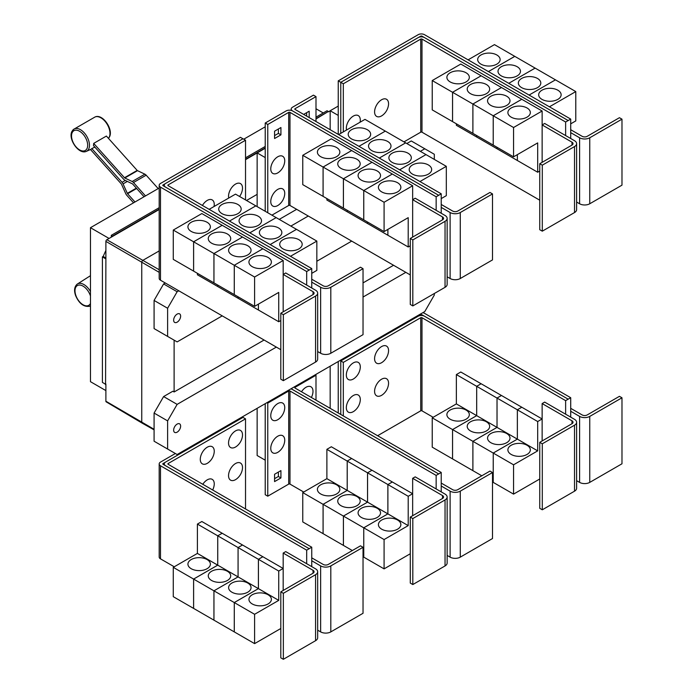 <?xml version="1.0" encoding="UTF-8"?>
<svg xmlns="http://www.w3.org/2000/svg" width="694" height="694" viewBox="0 0 694 694"><rect width="100%" height="100%" fill="white"/><g stroke="black" fill="none" stroke-linecap="round" stroke-linejoin="round"><path stroke-width="1.04" d="M158.189 188.595L146.174 175.192A3.591 2.073 -120 0 0 144.881 174.177L137.507 170.663A0.902 0.52 60 0 1 137.178 170.412L106.39 136.059L93.69 143.389L124.478 177.742A0.902 0.52 -120 0 0 124.807 177.994L132.181 181.507A3.591 2.073 60 0 1 133.474 182.522L145.488 195.934M144.057 196.758L132.667 184.049A0.902 0.52 -120 0 0 132.346 183.797L124.972 180.284A3.591 2.073 60 0 1 123.679 179.278L93.447 145.54A13.195 7.617 -120 0 0 93.69 143.389M133.543 202.83L126.768 195.266A3.591 2.073 60 0 1 125.761 193.704L121.511 184.248A0.902 0.52 -120 0 0 121.259 183.858L90.472 149.505A13.195 7.617 -120 0 0 90.662 149.418A13.195 7.617 -120 0 0 91.834 148.603L94.826 147.085M91.834 148.603L122.066 182.331A3.591 2.073 60 0 1 123.072 183.893L127.323 193.348A0.902 0.52 -120 0 0 127.575 193.73L134.983 201.997M311.753 288.01L311.753 282.146L320.645 287.273A7.183 4.147 0 0 0 330.804 287.273L363.031 268.673L360.49 267.207L328.262 285.807A3.591 2.073 180 0 1 323.187 285.807L311.753 279.214M363.031 268.673L363.031 334.664L330.804 353.263A7.183 4.147 0 0 1 320.645 353.263L317.67 351.546M237.886 204.487A11.225 6.48 180 0 1 241.174 209.068A11.225 6.48 180 0 1 234.251 215.053A11.225 6.48 180 0 1 222.011 213.648A11.225 6.48 180 0 1 218.723 209.068A11.225 6.48 180 0 1 225.654 203.082A11.225 6.48 180 0 1 237.886 204.487M311.753 273.349L316.837 270.408L316.837 241.087L235.509 194.129L209.154 209.345M258.229 216.224A11.225 6.48 180 0 1 261.517 220.813A11.225 6.48 180 0 1 254.585 226.799A11.225 6.48 180 0 1 242.353 225.394A11.225 6.48 180 0 1 239.066 220.813A11.225 6.48 180 0 1 245.988 214.819A11.225 6.48 180 0 1 258.229 216.224M278.563 227.97A11.225 6.48 180 0 1 281.851 232.551A11.225 6.48 180 0 1 274.919 238.536A11.225 6.48 180 0 1 262.688 237.131A11.225 6.48 180 0 1 259.4 232.551A11.225 6.48 180 0 1 266.331 226.565A11.225 6.48 180 0 1 278.563 227.97M298.897 239.708A11.225 6.48 180 0 1 302.185 244.288A11.225 6.48 180 0 1 295.254 250.282A11.225 6.48 180 0 1 283.022 248.877A11.225 6.48 180 0 1 279.734 244.288A11.225 6.48 180 0 1 286.665 238.302A11.225 6.48 180 0 1 298.897 239.708M228.751 198.033A9.881 5.699 -60 0 1 228.543 196.194A9.881 5.699 -60 0 1 235.526 184.092A9.881 5.699 -60 0 1 242.51 188.126A9.881 5.699 -60 0 1 242.345 189.974A15.381 15.381 0 0 1 239.569 196.471M202.422 205.459A9.881 5.699 -60 0 1 210.004 199.473A9.881 5.699 -60 0 1 214.255 204.444A9.881 5.699 -60 0 1 214.082 206.292A15.381 15.381 0 0 1 214.047 206.526M542.292 165.181L539.75 163.715L571.977 145.107A3.591 2.073 0 0 0 573.027 143.641A3.591 2.073 0 0 0 571.977 142.175L542.135 124.937L544.669 123.471L574.519 140.708A7.183 4.147 180 0 1 576.619 143.641A7.183 4.147 180 0 1 574.519 146.573L542.292 165.181L542.292 231.171L539.75 229.705L539.75 163.715M576.619 143.641L576.619 209.631A7.183 4.147 180 0 1 574.519 212.564L542.292 231.171M542.135 162.335L542.135 111.014L513.56 127.505L513.56 156.835L537.685 142.903L537.685 172.233L517.368 160.505L517.368 154.641M450.172 81.927A11.225 6.48 180 0 1 446.884 77.346A11.225 6.48 180 0 1 453.807 71.361A11.225 6.48 180 0 1 466.047 72.766A11.225 6.48 180 0 1 469.335 77.346A11.225 6.48 180 0 1 462.404 83.332A11.225 6.48 180 0 1 450.172 81.927M432.232 80.556L460.807 64.056L481.124 75.785L452.549 92.285L432.232 80.556L432.232 109.886L472.9 133.343M452.549 92.285L452.549 121.615M517.351 154.649L517.351 160.496L497.034 148.759L497.034 147.293L497.017 148.75L476.691 137.022L476.691 135.556L476.683 137.013L456.357 125.284L456.357 123.81M470.506 93.673A11.225 6.48 180 0 1 467.218 89.084A11.225 6.48 180 0 1 474.149 83.098A11.225 6.48 180 0 1 486.381 84.503A11.225 6.48 180 0 1 489.669 89.084A11.225 6.48 180 0 1 482.738 95.078A11.225 6.48 180 0 1 470.506 93.673M452.566 121.623L452.566 92.293L472.883 104.022L472.883 133.352M490.84 105.41A11.225 6.48 180 0 1 487.552 100.83A11.225 6.48 180 0 1 494.484 94.844A11.225 6.48 180 0 1 506.715 96.24A11.225 6.48 180 0 1 510.003 100.83A11.225 6.48 180 0 1 503.072 106.815A11.225 6.48 180 0 1 490.84 105.41M452.566 92.293L481.142 75.793L521.793 99.268L493.217 115.768L493.217 145.098L493.234 115.777L472.9 104.031L472.9 133.361L513.56 156.835M511.174 117.147A11.225 6.48 180 0 1 507.887 112.567A11.225 6.48 180 0 1 514.818 106.581A11.225 6.48 180 0 1 527.05 107.986A11.225 6.48 180 0 1 530.337 112.567A11.225 6.48 180 0 1 523.406 118.553A11.225 6.48 180 0 1 511.174 117.147M542.135 111.014L521.793 99.285L493.234 115.777L513.56 127.505M388.562 103.805A9.881 5.699 -60 0 1 388.388 105.653A15.381 15.381 0 0 1 383.088 114.84A9.881 5.699 -60 0 1 374.587 111.873A9.881 5.699 -60 0 1 381.57 99.771A9.881 5.699 -60 0 1 388.562 103.805M346.54 130.021A9.881 5.699 -60 0 1 346.332 128.19A9.881 5.699 -60 0 1 353.315 116.089A9.881 5.699 -60 0 1 360.299 120.123A9.881 5.699 -60 0 1 360.134 121.971A15.381 15.381 0 0 1 360.091 122.205M283.343 314.677L280.801 313.211L313.029 294.612A3.591 2.073 0 0 0 314.078 293.146A3.591 2.073 0 0 0 313.029 291.68L283.178 274.442L285.72 272.976L315.562 290.213A7.183 4.147 180 0 1 317.67 293.146A7.183 4.147 180 0 1 315.562 296.078L283.343 314.677L283.343 380.668L280.801 379.202L280.801 313.211M317.67 293.146L317.67 359.136A7.183 4.147 180 0 1 315.562 362.068L283.343 380.668M283.178 311.84L283.178 260.51L254.603 277.01L254.603 306.34L278.736 292.408L278.736 321.738L258.42 310.01L258.42 304.137M191.214 231.432A11.225 6.48 180 0 1 187.927 226.851A11.225 6.48 180 0 1 194.858 220.865A11.225 6.48 180 0 1 207.09 222.271A11.225 6.48 180 0 1 210.377 226.851A11.225 6.48 180 0 1 203.446 232.837A11.225 6.48 180 0 1 191.214 231.432M173.274 230.061L201.85 213.561L222.175 225.29L193.6 241.79L173.274 230.061L173.274 259.382L193.617 271.111M193.6 241.79L193.6 271.12M238.068 296.789L238.068 298.255L217.743 286.527L217.743 285.061L217.725 286.518L197.408 274.781L197.408 273.315M211.557 243.169A11.225 6.48 180 0 1 208.269 238.589A11.225 6.48 180 0 1 215.192 232.603A11.225 6.48 180 0 1 227.424 234.008A11.225 6.48 180 0 1 230.712 238.589A11.225 6.48 180 0 1 223.789 244.574A11.225 6.48 180 0 1 211.557 243.169M193.617 241.798L222.193 225.298L242.51 237.036L213.934 253.527L193.617 241.798L193.617 271.128L254.603 306.34M213.934 253.527L213.934 282.857M231.891 254.915A11.225 6.48 180 0 1 228.604 250.334A11.225 6.48 180 0 1 235.535 244.34A11.225 6.48 180 0 1 247.767 245.745A11.225 6.48 180 0 1 251.054 250.334A11.225 6.48 180 0 1 244.123 256.32A11.225 6.48 180 0 1 231.891 254.915M213.952 282.866L213.952 253.536L234.268 265.273L234.268 294.603L234.286 265.282L254.603 277.01M258.402 304.154L258.402 310.001L238.077 298.264L238.077 296.798M252.226 266.652A11.225 6.48 180 0 1 248.938 262.072A11.225 6.48 180 0 1 255.869 256.086A11.225 6.48 180 0 1 268.101 257.491A11.225 6.48 180 0 1 271.389 262.072A11.225 6.48 180 0 1 264.457 268.058A11.225 6.48 180 0 1 252.226 266.652M255.826 205.858L229.48 221.074L255.843 205.866M249.831 232.828L276.177 217.612L249.814 232.82M296.503 229.341L270.148 244.557M270.166 244.566L296.512 229.35M316.837 241.087L290.482 256.294M245.529 140.231L168.122 184.916A0.902 0.52 0 0 0 168.122 185.654L311.753 268.578L309.212 270.044L165.58 187.12A4.494 2.594 180 0 1 164.261 185.289A4.494 2.594 180 0 1 165.58 183.45L242.987 138.765L245.529 140.231L245.529 199.915M441.228 213.258L441.228 207.393L450.12 212.529A7.183 4.147 0 0 0 460.278 212.529L492.506 193.921L489.964 192.455L457.745 211.054A3.591 2.073 180 0 1 452.661 211.054L441.228 204.461M492.506 193.921L492.506 259.912L460.278 278.52A7.183 4.147 0 0 1 450.12 278.52L447.144 276.793M367.369 129.735A11.225 6.48 180 0 1 370.657 134.315A11.225 6.48 180 0 1 363.725 140.301A11.225 6.48 180 0 1 351.494 138.895A11.225 6.48 180 0 1 348.206 134.315A11.225 6.48 180 0 1 355.128 128.329A11.225 6.48 180 0 1 367.369 129.735M441.228 198.597L446.311 195.665L446.311 166.334L364.983 119.377L338.629 134.593M387.703 141.472A11.225 6.48 180 0 1 390.991 146.061A11.225 6.48 180 0 1 384.06 152.047A11.225 6.48 180 0 1 371.828 150.641A11.225 6.48 180 0 1 368.54 146.061A11.225 6.48 180 0 1 375.471 140.067A11.225 6.48 180 0 1 387.703 141.472M408.037 153.218A11.225 6.48 180 0 1 411.325 157.798A11.225 6.48 180 0 1 404.394 163.784A11.225 6.48 180 0 1 392.162 162.379A11.225 6.48 180 0 1 388.874 157.798A11.225 6.48 180 0 1 395.806 151.812A11.225 6.48 180 0 1 408.037 153.218M428.372 164.955A11.225 6.48 180 0 1 431.659 169.536A11.225 6.48 180 0 1 424.728 175.53A11.225 6.48 180 0 1 412.496 174.125A11.225 6.48 180 0 1 409.208 169.536A11.225 6.48 180 0 1 416.14 163.55A11.225 6.48 180 0 1 428.372 164.955M412.817 239.924L410.275 238.458L442.503 219.859A3.591 2.073 0 0 0 443.553 218.393A3.591 2.073 0 0 0 442.503 216.927L412.652 199.69L415.194 198.224L445.045 215.461A7.183 4.147 180 0 1 447.144 218.393A7.183 4.147 180 0 1 445.045 221.325L412.817 239.924L412.817 305.924L410.275 304.449L410.275 238.458M447.144 218.393L447.144 284.384A7.183 4.147 180 0 1 445.045 287.316L412.817 305.924M412.652 237.088L412.652 185.758L384.086 202.258L384.086 231.588L408.211 217.656L408.211 246.986L387.894 235.257L387.894 229.393M320.689 156.679A11.225 6.48 180 0 1 317.401 152.099A11.225 6.48 180 0 1 324.332 146.113A11.225 6.48 180 0 1 336.564 147.518A11.225 6.48 180 0 1 339.852 152.099A11.225 6.48 180 0 1 332.929 158.085A11.225 6.48 180 0 1 320.689 156.679M302.757 155.309L331.333 138.809L351.65 150.537L323.074 167.037L302.757 155.309L302.757 184.639L363.76 219.842M323.074 167.037L323.074 196.367M347.2 210.299L347.2 211.765L326.883 200.037L326.883 198.562M341.032 168.425A11.225 6.48 180 0 1 337.744 163.836A11.225 6.48 180 0 1 344.666 157.85A11.225 6.48 180 0 1 356.907 159.256A11.225 6.48 180 0 1 360.195 163.836A11.225 6.48 180 0 1 353.263 169.822A11.225 6.48 180 0 1 341.032 168.425M323.092 196.376L323.092 167.046L343.409 178.774L343.409 208.105M387.877 229.402L387.877 235.249L367.56 223.511L367.56 222.045L367.542 223.503L347.217 211.774L347.217 210.308M361.366 180.162A11.225 6.48 180 0 1 358.078 175.582A11.225 6.48 180 0 1 365.009 169.588A11.225 6.48 180 0 1 377.241 170.993A11.225 6.48 180 0 1 380.529 175.582A11.225 6.48 180 0 1 373.598 181.568A11.225 6.48 180 0 1 361.366 180.162M343.426 208.113L343.426 178.783L363.743 190.52L363.743 219.851L384.086 231.588M381.7 191.9A11.225 6.48 180 0 1 378.412 187.319A11.225 6.48 180 0 1 385.344 181.334A11.225 6.48 180 0 1 397.575 182.739A11.225 6.48 180 0 1 400.863 187.319A11.225 6.48 180 0 1 393.932 193.305A11.225 6.48 180 0 1 381.7 191.9M363.76 219.859L363.76 190.529L384.086 202.258M472.9 104.031L501.476 87.539L472.883 104.022M537.685 172.233L539.75 171.045M568.169 120.539L424.528 37.615A4.494 2.594 0 0 0 418.178 37.615L340.771 82.308L343.313 83.774L420.72 39.081A0.902 0.52 180 0 1 421.987 39.081L565.627 122.005L570.711 119.09L570.711 132.641L579.594 137.776A7.183 4.147 0 0 0 589.753 137.776L621.98 119.168L619.438 117.702L587.219 136.31A3.591 2.073 180 0 1 582.136 136.31L570.711 129.709M621.98 119.168L621.98 185.159L589.753 203.767A7.183 4.147 0 0 1 579.594 203.767L576.619 202.049M496.843 54.982A11.225 6.48 180 0 1 500.131 59.563A11.225 6.48 180 0 1 493.2 65.548A11.225 6.48 180 0 1 480.968 64.152A11.225 6.48 180 0 1 477.68 59.563A11.225 6.48 180 0 1 484.603 53.577A11.225 6.48 180 0 1 496.843 54.982M570.711 123.844L575.786 120.912L575.786 91.582L494.458 44.624L468.094 59.849M517.177 66.719A11.225 6.48 180 0 1 520.465 71.309A11.225 6.48 180 0 1 513.534 77.294A11.225 6.48 180 0 1 501.302 75.889A11.225 6.48 180 0 1 498.014 71.309A11.225 6.48 180 0 1 504.946 65.314A11.225 6.48 180 0 1 517.177 66.719M537.512 78.465A11.225 6.48 180 0 1 540.799 83.046A11.225 6.48 180 0 1 533.868 89.032A11.225 6.48 180 0 1 521.636 87.626A11.225 6.48 180 0 1 518.349 83.046A11.225 6.48 180 0 1 525.28 77.06A11.225 6.48 180 0 1 537.512 78.465M557.846 90.203A11.225 6.48 180 0 1 561.134 94.783A11.225 6.48 180 0 1 554.202 100.777A11.225 6.48 180 0 1 541.971 99.372A11.225 6.48 180 0 1 538.683 94.783A11.225 6.48 180 0 1 545.614 88.797A11.225 6.48 180 0 1 557.846 90.203M403.96 141.88L420.72 132.198A0.902 0.52 180 0 1 421.987 132.198L539.75 200.193M343.313 83.774L343.313 131.886M213.952 253.536L242.527 237.044L262.844 248.773L234.268 265.273L262.861 248.782L283.178 260.51M278.736 321.738L280.801 320.55M311.753 282.146L311.753 268.578M358.963 146.33L385.317 131.114L358.954 146.321M405.643 142.851L379.288 158.067M379.306 158.076L405.652 142.86M399.64 169.813L425.995 154.597L399.623 169.804M446.311 166.334L419.957 181.542M323.092 167.046L351.667 150.546L371.984 162.283L343.409 178.774M371.984 162.283L392.318 174.02L363.743 190.52M343.426 178.783L372.001 162.292M363.76 190.529L392.336 174.029L412.652 185.758M408.211 246.986L410.275 245.797M284.74 160.817A9.881 5.699 -60 0 1 284.566 162.665A15.381 15.381 0 0 1 279.266 171.843A9.881 5.699 -60 0 1 270.764 168.876A9.881 5.699 -60 0 1 277.747 156.783A9.881 5.699 -60 0 1 284.74 160.817M284.74 193.444A9.881 5.699 -60 0 1 284.566 195.292A15.381 15.381 0 0 1 279.266 204.478A9.881 5.699 -60 0 1 270.764 201.512A9.881 5.699 -60 0 1 277.747 189.41A9.881 5.699 -60 0 1 284.74 193.444M303.66 114.397L309.186 111.213L309.186 117.59M306.644 116.124L306.644 112.68M280.923 134.862L274.572 138.522L274.572 131.192L280.923 127.523L280.923 134.862L278.389 133.395L278.389 128.989M274.572 135.59L278.389 133.395M565.627 122.005L565.627 135.573M570.711 132.641L570.711 138.505M514.774 56.353L488.411 71.577M488.429 71.586L514.792 56.37M535.117 68.099L508.745 83.323L535.135 68.107M555.452 79.836L529.08 95.061L555.469 79.845M575.786 91.582L549.422 106.807M570.711 119.09L424.528 34.7A4.494 2.594 0 0 0 418.178 34.7L338.247 80.851L340.771 82.308L340.771 133.352M165.276 183.65L163.038 184.934A0.902 0.52 0 0 0 163.038 185.671L309.212 270.044L306.679 271.528L160.496 187.137A4.494 2.594 180 0 1 159.186 185.307A4.494 2.594 180 0 1 160.496 183.468L240.428 137.325L242.952 138.783M306.679 285.078L306.679 271.528M280.801 349.672L160.496 280.22A4.494 2.594 180 0 1 159.186 278.389L159.186 185.307M436.153 210.325L436.153 196.775L289.979 112.385A0.902 0.52 180 0 0 288.704 112.385L267.763 124.478L265.229 123.012L286.162 110.919A4.494 2.594 0 0 1 292.512 110.919L438.695 195.309L292.512 110.901A4.494 2.594 180 0 1 291.202 109.071A4.494 2.594 180 0 1 292.512 107.232L313.454 95.147L315.996 96.613L295.054 108.698A0.902 0.52 0 0 0 295.054 109.435L441.228 193.826L438.695 195.292M441.228 207.393L441.228 193.826M315.996 121.519L315.996 96.613M271.927 215.157L288.704 205.467A0.902 0.52 180 0 1 289.979 205.467L410.275 274.919M436.153 196.775L438.695 195.309M267.763 124.478L267.763 212.754M265.229 123.012L265.229 211.288M418.517 37.441L420.72 36.166A0.902 0.52 180 0 1 421.987 36.166L424.199 37.441M311.753 566.642L311.753 560.769L320.645 565.905A7.183 4.147 0 0 0 330.804 565.905L363.031 547.297L360.49 545.831L328.262 564.439A3.591 2.073 180 0 1 323.187 564.439L311.753 557.837M363.031 547.297L363.031 613.288L330.804 631.896A7.183 4.147 0 0 1 320.645 631.896L317.67 630.178M242.51 467.565A9.881 5.699 -60 0 1 242.345 469.404A15.381 15.381 0 0 1 237.044 478.591A9.881 5.699 -60 0 1 228.543 475.624A9.881 5.699 -60 0 1 235.526 463.531A9.881 5.699 -60 0 1 242.51 467.565M202.795 484.299A9.881 5.699 -60 0 1 210.23 478.895A9.881 5.699 -60 0 1 214.255 483.874A9.881 5.699 -60 0 1 214.082 485.722A15.381 15.381 0 0 1 212.676 490.007M242.51 434.93A9.881 5.699 -60 0 1 242.345 436.778A15.381 15.381 0 0 1 237.044 445.964A9.881 5.699 -60 0 1 228.543 442.998A9.881 5.699 -60 0 1 235.526 430.905A9.881 5.699 -60 0 1 242.51 434.93M214.255 451.247A9.881 5.699 -60 0 1 214.082 453.095A15.381 15.381 0 0 1 208.781 462.282A9.881 5.699 -60 0 1 200.28 459.315A9.881 5.699 -60 0 1 207.263 447.214A9.881 5.699 -60 0 1 214.255 451.247M542.292 443.804L539.75 442.338L571.977 423.73A3.591 2.073 0 0 0 573.027 422.264A3.591 2.073 0 0 0 571.977 420.798L542.135 403.57L544.669 402.104L574.519 419.332A7.183 4.147 180 0 1 576.619 422.264A7.183 4.147 180 0 1 574.519 425.196L542.292 443.804L542.292 509.795L539.75 508.329L539.75 442.338M576.619 422.264L576.619 488.255A7.183 4.147 180 0 1 574.519 491.187L542.292 509.795M542.135 440.968L542.135 403.57M466.047 410.05A11.225 6.48 180 0 1 469.335 414.63A11.225 6.48 180 0 1 462.404 420.616A11.225 6.48 180 0 1 450.172 419.211A11.225 6.48 180 0 1 446.884 414.63A11.225 6.48 180 0 1 453.807 408.645A11.225 6.48 180 0 1 466.047 410.05M452.549 429.569L432.232 417.84L456.357 403.908L456.357 374.578L476.683 386.315L476.683 415.637L452.549 429.569L452.549 458.899L432.232 447.17L432.232 417.84M476.683 415.637L456.357 403.908M486.381 421.787A11.225 6.48 180 0 1 489.669 426.376A11.225 6.48 180 0 1 482.738 432.362A11.225 6.48 180 0 1 470.506 430.957A11.225 6.48 180 0 1 467.218 426.376A11.225 6.48 180 0 1 474.149 420.382A11.225 6.48 180 0 1 486.381 421.787M472.883 441.315L452.566 429.577L476.691 415.654L476.691 386.324L497.017 398.052L497.017 427.383L472.883 441.315L472.883 470.645L452.566 458.908L452.566 429.577M517.351 439.12L493.217 453.052L472.9 441.323L497.034 427.391L497.034 398.061L517.351 409.79L517.351 439.12L476.691 415.654M506.715 433.533A11.225 6.48 180 0 1 510.003 438.114A11.225 6.48 180 0 1 503.072 444.099A11.225 6.48 180 0 1 490.84 442.694A11.225 6.48 180 0 1 487.552 438.114A11.225 6.48 180 0 1 494.484 432.128A11.225 6.48 180 0 1 506.715 433.533M481.81 475.789L472.9 470.653L472.9 441.323M537.685 450.866L517.368 439.129L517.368 409.798L537.685 421.536L537.685 450.866L513.56 464.798L493.234 453.061L493.217 482.382L492.506 481.974M527.05 445.27A11.225 6.48 180 0 1 530.337 449.851A11.225 6.48 180 0 1 523.406 455.845A11.225 6.48 180 0 1 511.174 454.44A11.225 6.48 180 0 1 507.887 449.851A11.225 6.48 180 0 1 514.818 443.865A11.225 6.48 180 0 1 527.05 445.27M513.56 464.798L513.56 494.119L493.234 482.391L493.234 453.061L517.368 439.129M388.562 383.244A9.881 5.699 -60 0 1 388.388 385.092A15.381 15.381 0 0 1 383.088 394.27A9.881 5.699 -60 0 1 374.587 391.303A9.881 5.699 -60 0 1 381.57 379.21A9.881 5.699 -60 0 1 388.562 383.244M360.299 399.553A9.881 5.699 -60 0 1 360.134 401.401A15.381 15.381 0 0 1 354.834 410.588A9.881 5.699 -60 0 1 346.332 407.621A9.881 5.699 -60 0 1 353.315 395.519A9.881 5.699 -60 0 1 360.299 399.553M388.562 350.609A9.881 5.699 -60 0 1 388.388 352.457A15.381 15.381 0 0 1 383.088 361.643A9.881 5.699 -60 0 1 374.587 358.677A9.881 5.699 -60 0 1 381.57 346.584A9.881 5.699 -60 0 1 388.562 350.609M360.299 366.926A9.881 5.699 -60 0 1 360.134 368.774A15.381 15.381 0 0 1 354.834 377.961A9.881 5.699 -60 0 1 346.332 374.994A9.881 5.699 -60 0 1 353.315 362.893A9.881 5.699 -60 0 1 360.299 366.926M159.186 188.022L90.463 227.701L90.463 381.683L105.887 390.592M243.75 139.199L265.229 126.802M315.996 108.767L323.248 112.957M90.463 227.701L109.062 238.441M111.292 237.157L111.292 235.327L159.186 207.68M245.529 157.824L265.229 146.451M315.996 117.147L327.056 110.754L328.331 111.491L315.996 118.613M111.292 235.327L112.558 236.428L159.186 209.51M265.229 147.917L245.529 159.29M159.186 209.146L112.558 236.064M105.575 384.25L105.887 258.541L105.575 384.25L102.4 382.411L102.4 256.884L103.172 256.442L105.887 250.387M105.887 384.884L104.976 383.903M245.529 159.655L257.144 152.949M315.996 118.978L328.331 111.491M257.144 206.621L257.144 152.914L265.212 157.573L265.212 211.28M257.144 152.914L265.229 148.247M338.247 80.851L338.247 134.376L338.238 115.412L330.171 110.754L338.247 106.087M283.343 593.309L280.801 591.843L313.029 573.235A3.591 2.073 0 0 0 314.078 571.769A3.591 2.073 0 0 0 313.029 570.303L283.178 553.075L285.72 551.609L315.562 568.837A7.183 4.147 180 0 1 317.67 571.769A7.183 4.147 180 0 1 315.562 574.701L283.343 593.309L283.343 659.3L280.801 657.834L280.801 591.843M317.67 571.769L317.67 637.76A7.183 4.147 180 0 1 315.562 640.692L283.343 659.3M283.178 590.464L283.178 553.075M207.09 559.555A11.225 6.48 180 0 1 210.377 564.135A11.225 6.48 180 0 1 203.446 570.121A11.225 6.48 180 0 1 191.214 568.716A11.225 6.48 180 0 1 187.927 564.135A11.225 6.48 180 0 1 194.858 558.149A11.225 6.48 180 0 1 207.09 559.555M193.6 579.074L173.274 567.345L197.408 553.413L197.408 524.083L217.725 535.811L217.725 565.142L193.6 579.074L193.6 608.404L173.274 596.675L173.274 567.345M258.402 588.625L234.268 602.557L213.952 590.828L238.077 576.896L238.077 547.566L258.402 559.295L258.402 588.625L238.077 576.896L213.934 590.82L193.617 579.082L217.743 565.15L217.743 535.829L238.068 547.557L238.068 576.888L197.408 553.413M227.424 571.292A11.225 6.48 180 0 1 230.712 575.881A11.225 6.48 180 0 1 223.789 581.867A11.225 6.48 180 0 1 211.557 580.462A11.225 6.48 180 0 1 208.269 575.881A11.225 6.48 180 0 1 215.192 569.887A11.225 6.48 180 0 1 227.424 571.292M213.934 590.82L213.934 620.15L193.617 608.412L193.617 579.082M247.767 583.038A11.225 6.48 180 0 1 251.054 587.618A11.225 6.48 180 0 1 244.123 593.604A11.225 6.48 180 0 1 231.891 592.199A11.225 6.48 180 0 1 228.604 587.618A11.225 6.48 180 0 1 235.535 581.633A11.225 6.48 180 0 1 247.767 583.038M278.736 600.371L258.42 588.633L258.42 559.303L278.736 571.041L278.736 600.371L254.603 614.294L234.286 602.566L234.268 631.887L213.952 620.158L213.952 590.828M268.101 594.775A11.225 6.48 180 0 1 271.389 599.356A11.225 6.48 180 0 1 264.457 605.35A11.225 6.48 180 0 1 252.226 603.945A11.225 6.48 180 0 1 248.938 599.356A11.225 6.48 180 0 1 255.869 593.37A11.225 6.48 180 0 1 268.101 594.775M254.603 614.294L254.603 643.624L234.286 631.896L234.286 602.566L258.42 588.633M245.529 418.855L168.122 463.549A0.902 0.52 0 0 0 168.122 464.277L311.753 547.21L309.212 548.676L165.58 465.743A4.494 2.594 180 0 1 164.261 463.913A4.494 2.594 180 0 1 165.58 462.083L242.987 417.389L245.529 418.855L245.529 508.971M568.169 399.171L424.528 316.238A4.494 2.594 0 0 0 418.178 316.238L340.771 360.932L343.313 362.398L420.72 317.713A0.902 0.52 180 0 1 421.987 317.713L565.627 400.638L570.711 397.723L570.711 411.264L579.594 416.4A7.183 4.147 0 0 0 589.753 416.4L621.98 397.792L619.438 396.326L587.219 414.934A3.591 2.073 180 0 1 582.136 414.934L570.711 408.332M621.98 397.792L621.98 463.783L589.753 482.391A7.183 4.147 0 0 1 579.594 482.391L576.619 480.673M456.357 374.578L460.807 372.01L481.124 383.765M481.124 383.747L476.683 386.315M476.691 386.324L481.142 383.756L501.458 395.485L497.017 398.052L501.476 395.493L521.793 407.231L517.351 409.79M513.56 494.119L539.75 478.999M517.368 409.798L521.81 407.239L542.135 418.968L537.685 421.536M377.605 435.719L420.72 410.831A0.902 0.52 180 0 1 421.987 410.831L433.177 417.294M343.313 362.398L343.313 415.923M105.575 258.723L102.4 256.884M105.887 258.012L103.172 256.442M330.171 110.788L328.331 111.855M112.558 236.428L106.841 239.725A1.353 0.781 120 0 0 105.887 241.382L105.887 258.541M154.085 429.855L142.131 423.123A1.796 1.041 -60 0 1 142.114 423.114A1.796 1.041 -60 0 1 141.75 422.29L141.75 262.453A1.796 1.041 -60 0 1 143.025 260.25L159.186 250.916M246.526 200.488L257.144 194.363M330.171 129.709L330.171 110.754M279.248 219.382L296.659 209.328M311.753 560.769L311.753 547.21M197.408 524.083L201.85 521.515L222.175 533.252L217.725 535.811L222.193 533.261L242.51 544.99L238.068 547.557L242.527 544.998L262.844 556.727L283.178 568.473L278.736 571.041M262.844 556.727L258.402 559.295M254.603 643.624L280.801 628.504M258.42 559.303L262.861 556.744M565.627 400.638L565.627 414.205M570.711 411.264L570.711 417.137M340.017 360.49L340.771 360.932L340.771 414.457M105.887 384.068L105.887 401.227A1.353 0.781 120 0 0 106.165 401.843L142.114 423.114M180.631 316.134A4.936 2.854 -60 0 1 178.471 321.105A4.936 2.854 -60 0 1 174.671 322.424A4.936 2.854 -60 0 1 173.647 320.16A4.936 2.854 -60 0 1 175.799 315.189A4.936 2.854 -60 0 1 179.607 313.87A4.936 2.854 -60 0 1 180.631 316.134M420.338 151.335L424.789 148.776L434.314 154.268L434.314 159.403M424.789 148.776L411.256 140.96L406.814 143.528M165.276 282.978L163.611 283.941L154.085 300.441L154.085 328.592L167.61 336.408L167.61 308.249L154.085 300.441M167.61 308.249L177.135 291.749L163.611 283.941M177.135 291.749L178.8 290.786M290.864 226.088L308.283 216.034M222.236 315.865L177.135 341.908L167.61 336.408M351.711 241.113L316.837 261.248M165.276 462.273L163.038 463.566A0.902 0.52 0 0 0 163.038 464.295L309.212 548.694L306.679 550.16L160.496 465.769A4.494 2.594 180 0 1 159.186 463.93A4.494 2.594 180 0 1 160.496 462.1L175.374 453.512M306.679 563.702L306.679 550.16M174.246 566.781L160.496 558.852A4.494 2.594 180 0 1 159.186 557.013L159.186 463.93M570.711 397.723L424.528 313.332A4.494 2.594 0 0 0 422.785 312.708M418.517 316.065L420.72 314.798A0.902 0.52 180 0 1 421.987 314.798L424.199 316.065M434.314 293.51L434.314 295.054L424.789 311.554L177.135 454.527L167.61 449.027L167.61 420.876L177.135 404.376L163.611 396.569L172.832 391.243L174.116 391.971L264.084 340.025M363.031 282.9L393.559 265.273M174.116 391.971L174.116 340.155M412.817 518.557L410.275 517.091L442.503 498.483A3.591 2.073 0 0 0 443.553 497.017A3.591 2.073 0 0 0 442.503 495.551L412.652 478.322L415.194 476.856L445.045 494.085A7.183 4.147 180 0 1 447.144 497.017A7.183 4.147 180 0 1 445.045 499.949L412.817 518.557L412.817 584.548L410.275 583.081L410.275 517.091M447.144 497.017L447.144 563.008A7.183 4.147 180 0 1 445.045 565.94L412.817 584.548M412.652 515.72L412.652 478.322M336.564 484.802A11.225 6.48 180 0 1 339.852 489.383A11.225 6.48 180 0 1 332.929 495.369A11.225 6.48 180 0 1 320.689 493.963A11.225 6.48 180 0 1 317.401 489.383A11.225 6.48 180 0 1 324.332 483.397A11.225 6.48 180 0 1 336.564 484.802M323.074 504.321L302.757 492.593L326.883 478.66L326.883 449.33L347.2 461.059L347.2 490.389L323.074 504.321L323.074 533.651L302.757 521.923L302.757 492.593M387.877 513.872L363.743 527.804L343.426 516.076L367.56 502.144L367.56 472.814L387.877 484.542L387.877 513.872L367.56 502.144L343.409 516.067L323.092 504.33L347.217 490.398L347.217 461.076L367.542 472.805L367.542 502.135L326.883 478.66M356.907 496.54A11.225 6.48 180 0 1 360.195 501.129A11.225 6.48 180 0 1 353.263 507.114A11.225 6.48 180 0 1 341.032 505.709A11.225 6.48 180 0 1 337.744 501.129A11.225 6.48 180 0 1 344.666 495.134A11.225 6.48 180 0 1 356.907 496.54M343.409 516.067L343.409 545.397L323.092 533.66L323.092 504.33M377.241 508.286A11.225 6.48 180 0 1 380.529 512.866A11.225 6.48 180 0 1 373.598 518.852A11.225 6.48 180 0 1 361.366 517.446A11.225 6.48 180 0 1 358.078 512.866A11.225 6.48 180 0 1 365.009 506.88A11.225 6.48 180 0 1 377.241 508.286M352.335 550.542L343.426 545.406L343.426 516.076M363.743 527.804L363.743 557.135L363.031 556.718M397.575 520.023A11.225 6.48 180 0 1 400.863 524.603A11.225 6.48 180 0 1 393.932 530.598A11.225 6.48 180 0 1 381.7 529.192A11.225 6.48 180 0 1 378.412 524.603A11.225 6.48 180 0 1 385.344 518.618A11.225 6.48 180 0 1 397.575 520.023M384.086 539.55L363.76 527.813L387.894 513.881L387.894 484.551L408.211 496.288L408.211 525.618L384.086 539.55L384.086 568.872L363.76 557.143L363.76 527.813M408.211 525.618L387.894 513.881M284.74 440.248A9.881 5.699 -60 0 1 284.566 442.095A15.381 15.381 0 0 1 279.266 451.282A9.881 5.699 -60 0 1 270.764 448.315A9.881 5.699 -60 0 1 277.747 436.214A9.881 5.699 -60 0 1 284.74 440.248M284.74 407.621A9.881 5.699 -60 0 1 284.566 409.469A15.381 15.381 0 0 1 279.266 418.656A9.881 5.699 -60 0 1 270.764 415.689A9.881 5.699 -60 0 1 277.747 403.587A9.881 5.699 -60 0 1 284.74 407.621M242.189 416.973L242.952 417.406M338.238 412.991L338.238 361.522L338.247 412.999M330.171 408.332L330.171 366.172M173.647 430.15A4.936 2.854 -60 0 1 175.799 425.179A4.936 2.854 -60 0 1 179.607 423.852A4.936 2.854 -60 0 1 180.631 426.116A4.936 2.854 -60 0 1 178.471 431.087A4.936 2.854 -60 0 1 174.671 432.405A4.936 2.854 -60 0 1 173.647 430.15M163.611 396.569L154.085 413.06L154.085 441.219L167.61 449.027M167.61 420.876L154.085 413.06M177.135 404.376L276.342 347.104M363.031 297.049L405.817 272.352M280.923 477.94L274.572 481.601L274.572 474.271L280.923 470.601L280.923 477.94L278.389 476.474L278.389 472.067M274.572 478.669L278.389 476.474M441.228 491.89L441.228 486.017L450.12 491.152A7.183 4.147 0 0 0 460.278 491.152L492.506 472.545L489.964 471.079L457.745 489.686A3.591 2.073 180 0 1 452.661 489.686L441.228 483.085M492.506 472.545L492.506 538.535L460.278 557.143A7.183 4.147 0 0 1 450.12 557.143L447.144 555.426M326.883 449.33L331.333 446.763L351.65 458.5L347.2 461.059L351.667 458.508L371.984 470.254M367.56 472.814L372.001 470.246L367.542 472.805M372.001 470.246L392.318 481.974L387.877 484.542M384.086 568.872L410.275 553.751M387.894 484.551L392.336 481.992L412.652 493.72L408.211 496.288M266.99 402.65L267.763 403.101L288.704 391.017A0.902 0.52 180 0 1 289.979 391.017L436.153 475.407L436.153 488.949M267.763 403.101L267.763 496.184L288.704 484.1A0.902 0.52 180 0 1 289.979 484.1L303.72 492.037M265.212 403.682L265.212 460.174L257.144 455.516L257.144 408.332M265.229 403.674L265.229 494.718L267.763 496.184M436.153 475.407L438.695 473.924L292.512 389.525A4.494 2.594 180 0 1 291.445 388.536M290.769 388.926A4.494 2.594 0 0 1 292.512 389.551L438.695 473.941M315.232 374.803L315.996 375.237L295.054 387.33A0.902 0.52 0 0 0 295.054 388.059L441.228 472.458L438.695 473.924M441.228 486.017L441.228 472.458M315.996 400.152L315.996 375.237M301.5 391.78A9.881 5.699 -60 0 1 308.951 386.324A9.881 5.699 -60 0 1 312.994 391.303A9.881 5.699 -60 0 1 312.829 393.151A15.381 15.381 0 0 1 311.389 397.488M90.463 303.443A11.408 6.584 60 0 1 83.375 304.944A11.408 6.584 60 0 1 75.941 295.713A11.408 6.584 60 0 1 79.281 285.034A11.408 6.584 60 0 1 90.185 295.193A11.408 6.584 60 0 1 90.463 295.991M72.289 132.424A11.408 6.584 60 0 1 83.011 134.107A11.408 6.584 60 0 1 86.915 148.742A11.408 6.584 60 0 1 76.193 147.059A11.408 6.584 60 0 1 72.289 132.424M90.463 305.898A12.752 7.365 60 0 1 89.838 306.228C83.905 307.251 79.168 303.712 75.629 295.627C73.859 290.578 74.362 286.769 77.112 284.202A12.752 7.365 60 0 1 90.463 291.558M108.455 138.366A12.752 7.365 -120 0 0 109.14 137.369A12.752 7.365 -120 0 0 106.39 123.072A12.752 7.365 -120 0 0 95.052 116.974C102.695 113.339 113.755 129.683 109.374 137.091L108.472 138.375M72.289 130.975A12.752 7.365 60 0 1 73.651 129.336A12.752 7.365 60 0 1 85.362 134.194A12.752 7.365 60 0 1 88.624 149.21A12.752 7.365 60 0 1 86.368 151.361L90.662 149.418M146.174 175.192L133.474 182.522M144.881 174.177L132.181 181.507M137.507 170.663L124.807 177.994M137.178 170.412L124.478 177.742M122.066 182.331L125.319 180.449M123.072 183.893L127.349 181.42M127.323 193.348L136.336 188.143M127.575 193.73L136.649 188.49M330.804 287.273L330.804 353.263M574.519 212.564L574.519 146.573M571.977 145.107L571.977 142.175M315.562 362.068L315.562 296.078M313.029 294.612L313.029 291.68M320.645 287.273L320.645 353.263M168.122 185.654L168.122 184.916M460.278 212.529L460.278 278.52M445.045 287.316L445.045 221.325M442.503 219.859L442.503 216.927M450.12 212.529L450.12 278.52M589.753 137.776L589.753 203.767M579.594 137.776L579.594 203.767M420.72 39.081L420.72 132.198M421.987 39.081L421.987 132.198M160.496 280.22L160.496 187.137M163.038 185.671L163.038 184.934M295.054 109.435L295.054 108.698M289.979 112.385L289.979 205.467M288.704 112.385L288.704 205.467M421.987 36.166L421.987 36.877M420.72 36.166L420.72 36.877M330.804 565.905L330.804 631.896M574.519 491.187L574.519 425.196M571.977 423.73L571.977 420.798M320.645 565.905L320.645 631.896M315.562 640.692L315.562 574.701M313.029 573.235L313.029 570.303M168.122 464.277L168.122 463.549M589.753 416.4L589.753 482.391M579.594 416.4L579.594 482.391M420.72 317.713L420.72 410.831M421.987 317.713L421.987 410.831M159.186 269.74L106.841 239.725M159.186 272.343L105.887 241.382M160.496 558.852L160.496 465.769M163.038 464.295L163.038 463.566M421.987 314.798L421.987 315.51M420.72 314.798L420.72 315.51M154.085 429.291L105.887 401.227M445.045 565.94L445.045 499.949M442.503 498.483L442.503 495.551M460.278 491.152L460.278 557.143M450.12 491.152L450.12 557.143M288.704 391.017L288.704 484.1M289.979 391.017L289.979 484.1M295.054 388.059L295.054 387.33M86.368 151.361C78.726 154.996 67.665 138.653 72.046 131.244L73.651 129.336L95.052 116.974M90.463 305.959L89.838 306.228M77.112 284.202L90.463 275.692M164.261 186.374L164.261 185.289M291.202 110.389L291.202 109.071M164.261 465.006L164.261 463.913"/></g></svg>
